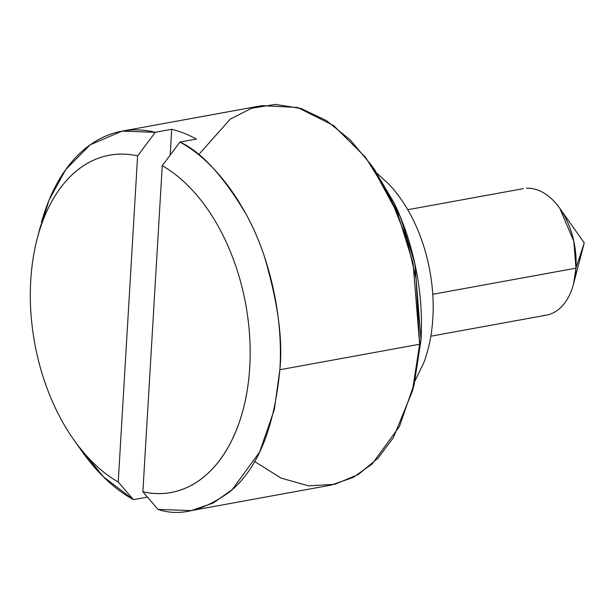 <?xml version="1.0" encoding="UTF-8"?>
<svg xmlns="http://www.w3.org/2000/svg" width="615" height="615" viewBox="0 0 615 615"><rect width="100%" height="100%" fill="white"/><g stroke="black" fill="none" stroke-linecap="round" stroke-linejoin="round"><path stroke-width="0.92" d="M543.391 315.495A64.291 40.229 -100.3 0 0 575.971 268.171L573.549 283.853L584.25 242.887L575.971 268.171L584.25 242.887L559.773 208.324L573.795 241.195L575.971 268.171L432.776 294.285L575.971 268.171A64.291 40.229 -100.3 0 0 526.44 188.267M373.42 168.072L394.269 203.219C404.209 223.898 411.497 246.085 416.124 269.793C420.76 293.493 422.39 316.91 421.021 340.026L414.848 263.604L400.319 216.818L375.112 170.463L371.037 164.705L397.728 213.782L413.103 263.32L419.638 344.239L421.021 340.026L413.511 386.897M198.599 154.742L230.279 119.095L251.497 108.294L275.482 104.404L300.989 108.463L326.442 120.594L350.227 139.912L371.037 164.705M81.095 450.08A192.864 120.678 -100.3 0 0 133.455 499.657L118.234 482.029A171.439 107.271 79.7 0 1 73.116 438.818A171.439 107.271 79.7 0 1 30.75 280.417C31.949 260.26 35.501 241.71 41.42 224.775C47.332 207.839 55.219 193.633 65.075 182.148C74.93 170.67 86.108 162.668 98.608 158.147C111.107 153.627 124.107 152.881 137.606 155.918L118.234 482.029C105.004 474.457 92.688 463.672 81.288 449.665C69.887 435.666 60.155 419.368 52.083 400.772C44.019 382.184 38.145 362.512 34.471 341.771C30.788 321.03 29.551 300.581 30.75 280.417A171.439 107.271 79.7 0 1 37.746 236.614A171.439 107.271 79.7 0 1 137.606 155.918L155.28 132.294L171.723 129.296A192.864 120.678 79.7 0 1 196.362 139.067L179.911 142.065C218.955 163.113 249.836 211.875 264.304 256.278C277.88 302.196 283.061 340.018 279.856 369.738L419.638 344.239L416.078 278.841L406.738 238.997L390.164 197.023L365.51 157.263L333.645 125.575L297.599 107.456L261.859 105.634L122.078 131.126L155.28 132.294A192.864 120.678 -100.3 0 0 41.374 222.745M39.068 232.001L49.023 200.144L65.713 169.602L90.205 144.786L122.078 131.126M191.288 510.596L331.07 485.104L353.064 477.501L372.006 464.117L399.404 426.556L414.095 384.175L419.638 344.239L279.856 369.738L274.313 409.667L259.622 452.048L232.224 489.617L213.282 502.993L191.288 510.596L158.086 509.435C179.48 516.7 203.381 510.811 229.787 491.762C257.547 469.145 274.236 428.471 279.856 369.738C283.592 313.489 267.84 253.465 246.261 214.504C223.283 175.867 201.167 151.721 179.911 142.065L162.245 165.696C175.475 173.269 187.79 184.054 199.191 198.053C210.591 212.06 220.324 228.357 228.396 246.946C236.46 265.542 242.333 285.206 246.008 305.947C249.682 326.688 250.928 347.144 249.728 367.301C248.529 387.465 244.97 406.015 239.058 422.951C233.147 439.886 225.259 454.093 215.404 465.57C205.548 477.055 194.371 485.058 181.871 489.578C169.371 494.099 156.371 494.837 142.872 491.8L162.245 165.696A171.439 107.271 79.7 0 1 249.728 367.301A171.439 107.271 79.7 0 1 142.872 491.8L158.086 509.435L142.872 491.8L162.245 165.696L179.911 142.065L196.362 139.067A192.864 120.678 -100.3 0 0 171.723 129.296L170.194 155.065L171.723 129.296L155.28 132.294L137.606 155.918L118.234 482.029L133.455 499.657L103.458 476.848L77.997 445.506M147.446 497.105L133.455 499.657L147.446 497.105M412.358 391.294L414.141 384.467L421.021 340.026L419.638 344.239L412.358 391.294L393.423 437.526L378.056 458.121L358.422 474.442L334.914 484.297L308.592 485.842L281.14 478.132L254.549 461.488M415.11 380.708L423.804 362.673C428.863 349.243 431.884 334.375 432.852 318.055A128.581 80.45 -100.3 0 0 389.272 184.615M432.852 318.055C433.821 301.734 432.668 285.206 429.401 268.478C426.126 251.743 420.983 236.083 413.972 221.485C406.953 206.886 398.605 194.471 388.911 184.239L377.356 173.645M523.38 188.636L407.753 209.723M74.869 441.293L82.11 451.525M37.676 236.844L40.79 224.936M546.451 315.126L430.831 336.213"/></g></svg>
